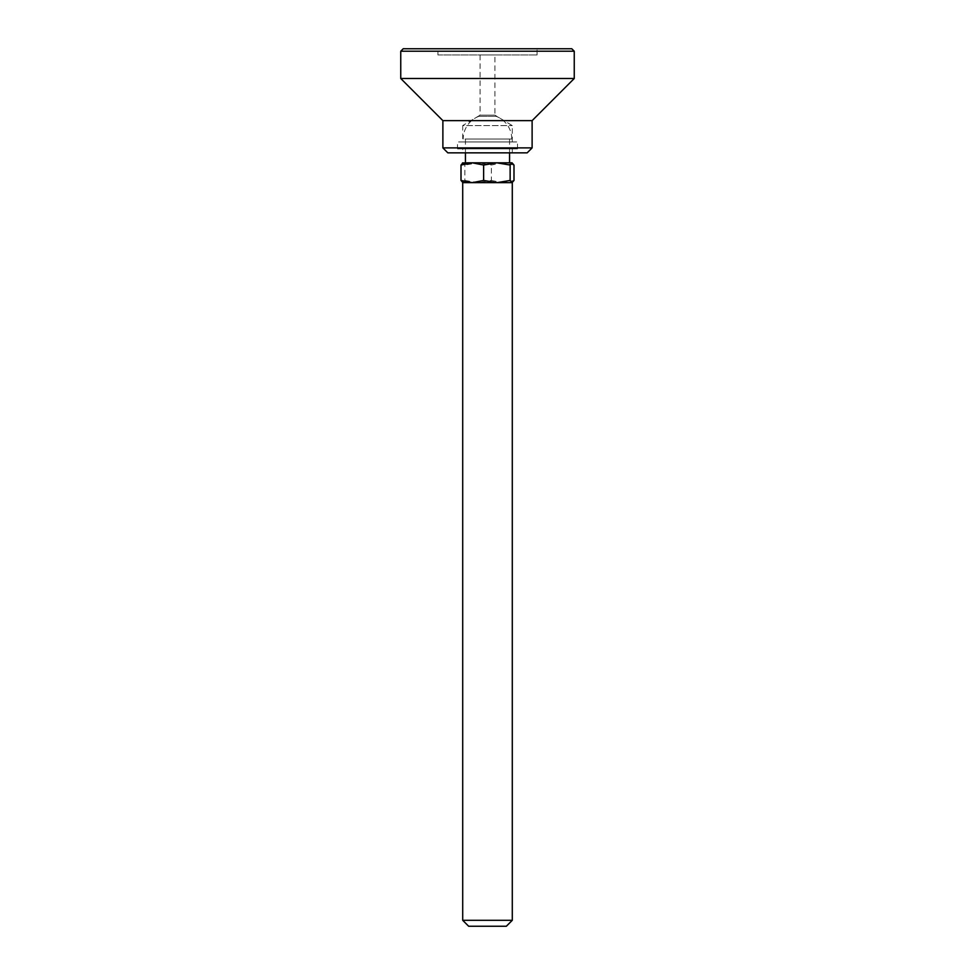 <?xml version="1.0" encoding="UTF-8"?>
<svg xmlns="http://www.w3.org/2000/svg" width="975" height="975" viewBox="0 0 975 975"><rect width="100%" height="100%" fill="white"/><g stroke="black" fill="none" stroke-linecap="round" stroke-linejoin="round"><path stroke-width="0.73" stroke-dasharray="4.88 3.66" d="M437.921 54.941L537.079 54.941L437.921 54.941L437.921 48.75L537.079 48.75L437.921 48.75M537.079 54.941L537.079 48.75M462.711 152.856L512.289 152.856L462.711 152.856L462.711 148.882L512.289 148.882L462.711 148.882M512.289 152.856L512.289 148.882M457.507 148.882L517.493 148.882L457.507 148.882L457.507 141.948L517.493 141.948L457.507 141.948M517.493 148.882L517.493 141.948M462.711 141.948L512.289 141.948L462.711 141.948L462.711 125.592L512.289 125.592L462.711 125.592L480.066 115.16L480.066 54.941L494.934 54.941L480.066 54.941M512.289 141.948L512.289 125.592L494.934 115.16L480.066 115.16L494.934 115.16L494.934 54.941M527.158 152.856L447.842 152.856M532.118 147.895L442.882 147.895M532.118 120.632L442.882 120.632M574.251 78.5L400.749 78.5M574.251 51.224L400.749 51.224M571.777 48.75L403.223 48.75M512.289 920.303L462.711 920.303M512.289 182.654L502.673 182.654L513.996 180.448M506.342 926.25L468.658 926.25M465.014 139.035L511.79 139.035L465.014 139.035M479.468 116.342L496.178 116.342L479.468 116.342M472.327 162.825L496.884 162.825M509.559 162.825L467.086 162.825M467.086 139.035L509.559 139.035L467.086 139.035M512.289 162.825L502.673 162.825L491.363 165.043L478.116 162.825L462.711 162.825M513.996 165.043L502.673 162.825L478.116 162.825L464.868 165.043L462.479 162.959M462.479 182.52L464.868 180.448L464.868 165.043M464.868 180.448L478.116 182.654L491.363 180.448L491.363 165.043M491.363 180.448L502.673 182.654L462.711 182.654M511.79 139.035A24.29 24.29 0 0 0 496.178 116.342M509.559 152.856L509.559 139.035M465.441 152.856L465.441 139.035M478.822 116.342A24.29 24.29 0 0 0 463.21 139.035"/><path stroke-width="1.46" d="M403.223 48.75L571.777 48.75L574.251 51.224L400.749 51.224L403.223 48.75M442.882 147.895L532.118 147.895L527.158 152.856L447.842 152.856L442.882 147.895L442.882 120.632L400.749 78.5L574.251 78.5L574.251 51.224M400.749 78.5L400.749 51.224M442.882 120.632L532.118 120.632L574.251 78.5M532.118 147.895L532.118 120.632M512.289 920.303L506.342 926.25L468.658 926.25L462.711 920.303L512.289 920.303L512.289 182.654M462.711 920.303L462.711 182.654L512.058 182.654L510.132 180.448L510.132 165.043L512.058 162.825L513.996 165.043L513.996 180.448L512.058 182.654M467.086 162.825L509.559 162.825L509.559 152.856M462.479 162.959L472.327 162.825L483.637 165.043L496.884 162.825L510.132 165.043M462.942 162.825L461.004 165.043L472.327 162.825M496.884 162.825L512.058 162.825M510.132 180.448L496.884 182.654L483.637 180.448L472.327 182.654L461.004 180.448L461.004 165.043M483.637 180.448L483.637 165.043M461.004 180.448L462.942 182.654M465.441 162.825L465.441 152.856"/></g></svg>
